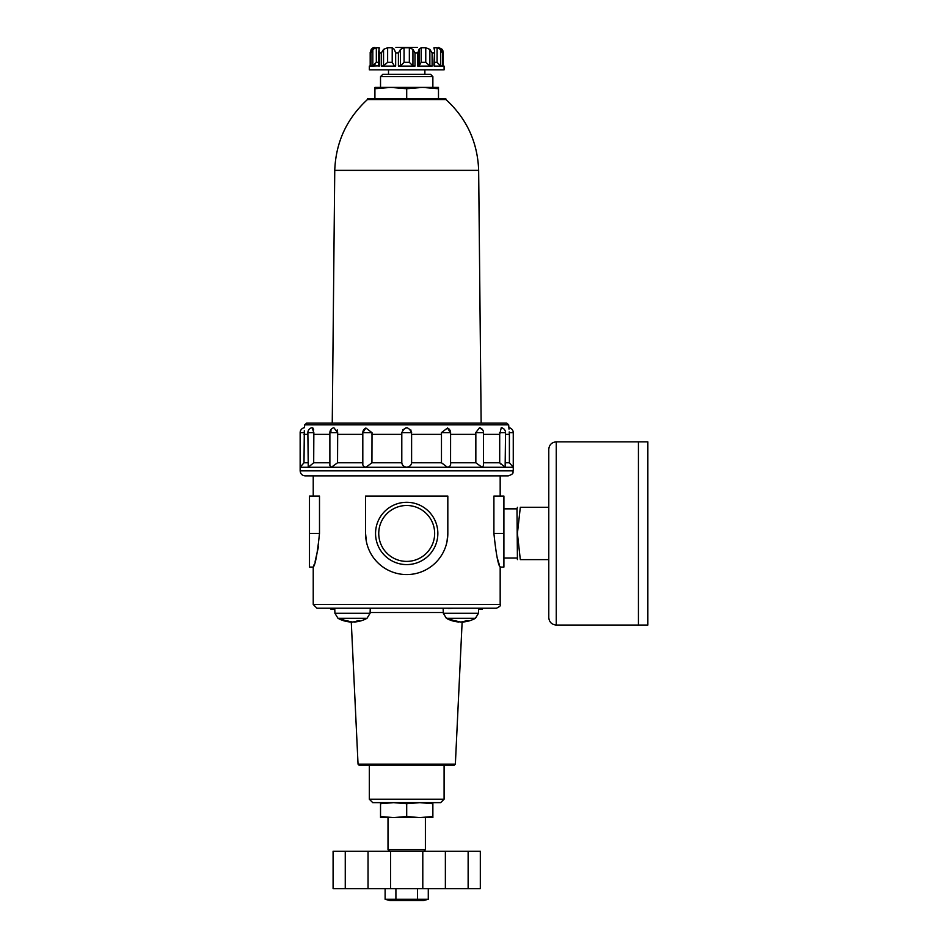 <?xml version="1.0" encoding="UTF-8"?>
<svg xmlns="http://www.w3.org/2000/svg" width="948" height="948" viewBox="0 0 948 948"><rect width="100%" height="100%" fill="white"/><g stroke="black" fill="none" stroke-linecap="round" stroke-linejoin="round"><path stroke-width="1.42" d="M354.528 621.71L354.528 621.995A29.874 21.129 -90 0 0 359.837 620.656A28.547 20.181 -90 0 1 357.811 620.656A29.874 21.129 90 0 1 352.502 621.995A29.874 21.129 -90 0 1 347.193 620.656A28.547 20.181 90 0 1 345.179 620.656A29.874 21.129 90 0 0 350.487 621.995L337.998 618.309L334.917 613.285L334.751 608.225L496.432 608.225C499.892 606.613 501.137 605.369 500.177 604.48L313.231 604.48L313.231 567.094L309.486 567.094L309.486 496.065L319.5 496.065L319.5 533.451C317.355 553.893 315.257 565.115 313.231 567.094C315.257 565.15 317.343 553.928 319.5 533.451L309.486 533.451M351.27 621.852L358.048 764.183L359.162 765.249L454.234 765.249L444.091 765.249L444.091 799.2L369.317 799.2L372.754 802.648L440.654 802.648L444.091 799.2M369.317 799.2L369.317 765.249L444.091 765.249M482.414 608.225L482.414 609.351L478.621 609.351M453.559 608.225L450.893 608.355M450.798 608.355L448.345 608.474M353.083 608.225L368.689 608.225M359.813 608.225L346.34 608.225M462.92 621.71L462.92 621.995A29.874 21.129 -90 0 0 468.229 620.656A28.547 20.181 -90 0 1 466.203 620.656A29.874 21.129 90 0 1 460.894 621.995A29.874 21.129 -90 0 1 455.585 620.656A28.547 20.181 90 0 1 453.571 620.656A29.874 21.129 90 0 0 458.879 621.995L446.389 618.309L443.32 613.285L478.479 613.285L478.645 608.225M443.32 613.285L443.143 608.225M313.231 475.872L313.231 496.065M318.54 546.404L315.115 561.453M314.132 564.51L313.468 566.442M447.006 541.616L447.823 533.451L447.823 496.065L365.572 496.065L365.572 533.451L366.378 541.557M503.909 533.451L493.908 533.451C496.053 553.893 498.138 565.115 500.177 567.094C498.15 565.15 496.053 553.928 493.908 533.451L493.908 496.065L503.909 496.065L503.909 567.094L500.177 567.094L499.94 566.442M499.252 564.451L498.281 561.429M498.245 561.311L497.309 558.04M460.325 608.225L444.707 608.225M428.283 899.273L423.341 900.6L390.066 900.6L385.113 899.273L428.283 899.273L428.283 888.631M387.27 899.759L385.113 899.273L385.113 888.631M395.909 888.631L395.909 899.273M417.499 888.631L417.499 899.273M365.572 533.451A41.131 41.131 0 0 0 406.704 574.571A41.131 41.131 0 0 0 447.823 533.451M375.55 533.451A31.154 31.154 0 0 0 422.275 560.422A31.154 31.154 0 0 0 422.275 506.469A31.154 31.154 0 0 0 375.55 533.451M378.75 533.451A27.942 27.942 0 0 0 420.675 557.649A27.942 27.942 0 0 0 420.675 509.242A27.942 27.942 0 0 0 378.75 533.451M313.231 604.48L316.964 608.225L334.751 608.225L330.994 608.225L330.994 609.351L334.786 609.351M354.528 621.995A29.909 29.909 0 0 0 367.006 618.309L337.998 618.309A29.909 29.909 0 0 0 350.487 621.995L350.487 621.71M462.92 621.995A29.909 29.909 0 0 0 475.398 618.309L446.389 618.309A29.909 29.909 0 0 0 458.879 621.995L458.879 621.71M300.149 470.824C300.445 473.893 302.128 475.576 305.197 475.872L508.211 475.872C515.072 473.514 512.287 472.353 513.259 470.824L300.149 470.824L300.149 467.269L304 462.778L304.308 430.748M362.871 462.778L362.811 463.655L362.871 462.778C362.385 465.207 363.404 466.7 365.928 467.269L371.936 462.778L401.798 462.778C402.13 465.207 403.765 466.7 406.704 467.269C409.643 466.712 411.278 465.219 411.61 462.778L441.472 462.778L441.472 434.374L411.61 434.374L410.839 429.918M411.61 462.778L411.61 434.374M509.195 431.933L509.254 432.691C508.815 426.245 508.815 426.245 509.254 432.691L509.396 434.374L505.533 434.374M508.685 424.858L506.825 423.152L306.583 423.152L304.711 424.858L508.685 424.858L508.993 429.089M481.525 429.148L479.51 427.749L475.718 432.691L475.849 434.374L450.596 434.374M450.43 432.691L447.48 428.022L441.389 432.691L441.472 434.374M406.811 427.69L402.568 429.918M365.81 428.069L362.811 432.691L372.019 432.691L365.928 428.022A5.048 5.048 0 0 0 362.811 432.691L362.811 463.596M329.88 432.691L329.88 465.575L331.35 467.269L337.547 462.778L337.678 432.691L329.88 432.691A5.048 5.048 0 0 1 333.897 427.749L337.678 432.691L337.251 429.918M331.042 430.783L330.698 432.691M313.729 429.918L312.97 428.081M304.154 432.691C304.581 426.245 304.581 426.245 304.154 432.691L300.149 432.691L300.149 467.269L308.254 467.269L313.693 462.778L313.847 432.691L312.129 427.702A5.048 5.048 0 0 0 307.875 432.691L313.847 432.691M304 434.374L307.875 434.374M313.693 434.374L329.88 434.374M337.547 434.374L362.811 434.374M371.936 462.778L372.019 432.691M371.936 434.374L401.798 434.374L401.762 432.691C405.057 426.245 408.339 426.245 411.645 432.691L401.762 432.691M483.527 434.374L499.703 434.374L501.267 427.702A5.048 5.048 0 0 1 505.533 432.691L505.142 467.269L513.259 467.269L511.896 465.705M441.472 462.778L447.48 467.269C450.004 466.712 451.023 465.219 450.537 462.778M401.798 462.778L401.798 434.374M450.596 462.778L475.849 462.778L475.849 434.374M475.849 462.778L482.046 467.269L483.527 465.575L483.527 432.691A5.048 5.048 0 0 0 479.51 427.749M505.533 462.778L509.396 462.778L509.396 434.374M509.396 462.778L513.259 467.269L513.259 470.824M501.113 464.319L499.703 462.778L499.703 434.374M483.527 462.778L499.703 462.778L505.142 467.269L308.254 467.269L307.875 432.691M441.389 432.691L450.596 432.691L450.561 464.319M307.875 462.778L304 462.778L302.685 464.33M432.869 802.648L432.869 803.726L419.786 802.648L406.704 803.726L393.61 802.648L380.527 803.726L380.527 816.512L393.61 817.603L406.704 816.512L419.786 817.603L432.869 816.512L432.869 817.603L380.527 817.603L380.527 816.512M380.527 802.648L380.527 803.726M432.869 803.726L432.869 816.512M388.005 817.603L388.005 849.681L425.391 849.681L425.391 817.603M406.704 803.726L406.704 816.512M337.547 462.778L362.811 462.778M313.693 462.778L329.88 462.778M389.581 851.245L388.005 849.681M368.037 851.245L480.316 851.245L480.316 888.631L333.092 888.631L333.092 851.245L368.037 851.245L368.037 888.631M503.909 508.851L516.992 508.851L517.418 559.616M548.774 507.275L520.322 507.275C516.553 507.275 516.553 507.275 520.322 507.275L517.418 533.451L520.322 559.616C516.553 559.616 516.553 559.616 520.322 559.616L548.774 559.616M556.251 625.052C551.712 624.602 549.224 622.113 548.774 617.575L548.774 449.328C549.224 444.778 551.712 442.289 556.251 441.851L638.431 441.851L638.431 625.052L556.251 625.052L556.251 441.851M638.514 625.052L638.514 441.851L647.851 441.851L647.851 625.052L638.514 625.052M401.3 47.4L412.096 47.4M395.909 47.4L417.499 47.4M419.063 49.533L419.063 65.85L421.185 62.355L425.759 62.355L429.859 65.85L432.11 66.099L417.748 66.099L419.063 65.874L419.063 49.379L417.748 53.005L414.999 53.005L412.937 49.379L409.346 47.72L404.061 47.72L400.471 49.379L398.409 53.005L395.66 53.005L394.344 49.379L392.211 47.72L387.637 47.72L383.549 49.379L381.286 53.005L379.283 53.005L378.975 47.72L376.332 47.72L372.825 49.379L370.976 53.005L370.194 52.306L370.194 66.099M433.876 65.211L434.622 50.742L433.888 47.815M425.759 62.355L425.759 47.72L421.185 47.72L419.063 49.26M425.759 47.72L429.859 49.379L432.11 53.005L434.125 53.005M434.622 62.355L437.075 62.355L437.075 47.72L434.433 47.72L434.433 49.604M437.075 47.72L440.571 49.379L442.42 53.005L443.154 53.005L442.218 49.379L438.486 47.4M443.202 66.099L443.202 52.306L443.154 66.099L444.091 66.099L444.091 69.832L369.317 69.832L369.317 66.099L370.241 66.099L370.241 53.005L371.189 49.379L373.05 47.72L374.922 47.4M443.06 51.133L442.218 49.379M378.975 49.604L378.975 47.72L379.627 48.04M398.409 66.099L400.471 65.85L404.061 62.355L409.346 62.355L412.937 65.85L414.999 66.099L398.409 66.099L398.409 53.005M383.549 49.379L383.549 65.85L387.637 62.355L392.211 62.355L394.344 65.85L395.66 66.099L381.286 66.099L383.549 65.85L381.286 66.099L381.286 53.005M379.058 65.85L370.976 66.099L372.825 65.85L370.976 66.099L370.976 53.005M437.075 62.355L440.571 65.85L442.42 66.099L434.125 66.099M374.922 98.628L374.922 87.406L438.486 87.406L438.486 98.628M374.922 88.721L390.813 87.406L406.704 88.721L422.595 87.406L438.486 88.721M367.445 99.552L367.634 98.628L445.773 98.628L445.963 99.552L367.445 99.552C346.719 118.63 335.817 142.236 334.751 170.367L332.25 423.152M432.869 76.61L380.527 76.61L382.826 74.323L430.582 74.323L432.869 76.61L432.869 87.406M406.704 98.628L406.704 88.721M380.527 76.61L380.527 87.406M388.514 69.832L388.514 74.323M372.825 49.379L372.825 65.85L376.332 62.355L378.773 62.355M375.029 64.357L374.128 65.151M370.111 612.503L443.285 612.503M334.917 613.285L370.087 613.285L370.265 608.225M358.048 764.183L455.36 764.183L462.138 621.852M475.718 432.691L483.527 432.691M499.56 432.691L505.533 432.691M509.254 432.691L513.259 432.691L513.259 467.269M468.134 851.245L468.134 888.631M445.37 851.245L445.37 888.631M422.796 851.245L422.796 888.631M390.6 851.245L390.6 888.631M345.262 851.245L345.262 888.631M414.999 66.099L414.999 53.005M395.66 66.099L395.66 53.005M379.283 66.099L379.283 53.005M442.42 66.099L442.42 53.005M432.11 66.099L432.11 53.005M417.748 66.099L417.748 53.005M334.751 170.367L478.657 170.367C477.614 142.212 466.724 118.607 445.963 99.552M412.937 65.85L412.937 49.379M387.637 62.355L387.637 47.72M392.211 62.355L392.211 47.72M400.471 65.85L400.471 49.379M404.061 62.355L404.061 47.72M409.346 62.355L409.346 47.72M421.185 62.355L421.185 47.72M429.859 65.85L429.859 49.379M440.571 65.85L440.571 49.379M376.332 62.355L376.332 47.72M475.398 618.309L478.479 613.285M500.177 475.872L500.177 496.065M500.177 567.094L500.177 604.48M367.006 618.309L370.087 613.285M337.998 618.309A29.909 29.909 0 0 0 350.487 621.995M455.36 764.183L454.234 765.249M304.711 424.858L304.462 427.69A5.048 5.048 0 0 0 300.149 432.691M450.596 432.691A5.048 5.048 0 0 0 447.48 428.022M513.259 432.691A5.048 5.048 0 0 0 508.934 427.69M423.827 851.245L425.391 849.681M503.909 558.04L516.992 558.04M516.992 508.851L517.418 507.275M424.882 69.832L424.882 74.323M478.657 170.367L481.146 423.152M443.202 52.306L443.202 65.993L444.091 66.099M370.194 65.993L369.317 66.099M434.622 50.801L434.622 66.064M378.773 50.813L378.773 66.064"/></g></svg>
